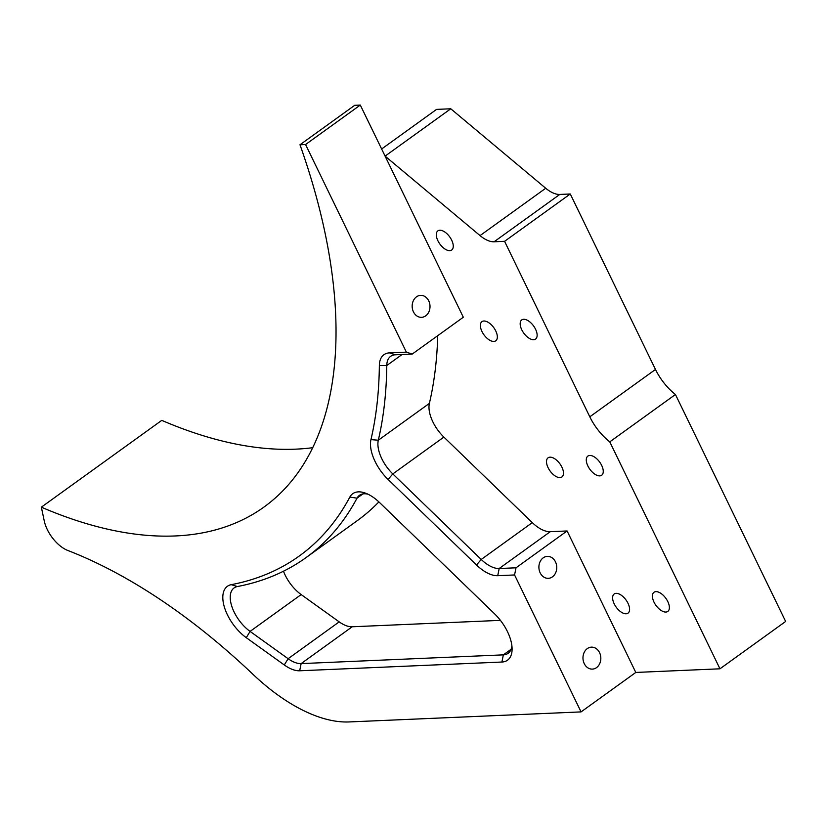 <?xml version="1.0" encoding="UTF-8"?>
<svg xmlns="http://www.w3.org/2000/svg" width="827" height="827" viewBox="0 0 827 827"><rect width="100%" height="100%" fill="white"/><g stroke="black" fill="none" stroke-linecap="round" stroke-linejoin="round"><path stroke-width="1.24" d="M381.629 148.994L436.563 109.391L450.767 108.782L545.727 188.256L480.042 235.602A26.237 13.511 54.2 0 0 494.091 241.784L559.776 194.438A26.237 13.511 54.2 0 1 545.727 188.256M559.776 194.438L570.268 193.983L655.48 369.462L589.796 416.808A39.355 20.272 -125.8 0 0 609.768 441.856L719.966 668.805L785.65 621.449L675.452 394.5A39.355 20.272 54.2 0 1 655.48 369.462M312.689 447.696A537.912 277.045 54.2 0 1 161.761 420.364L41.35 507.168A537.912 277.045 -125.8 0 0 263.978 507.054A537.912 277.045 -125.8 0 0 299.984 144.766L354.711 105.308L360.293 105.06L385.093 156.127L480.042 235.602M349.852 497.068A598.262 308.13 54.2 0 1 231.25 584.668A34.114 17.574 -125.8 0 0 224.179 606.408A34.114 17.574 -125.8 0 0 246.27 637.679L284.302 664.98A34.114 17.574 -125.8 0 0 299.684 670.78L501.906 662.034A34.114 17.574 -125.8 0 0 512.089 648.471A34.114 17.574 -125.8 0 0 494.484 613.727L379.593 502.578A34.114 17.574 -125.8 0 0 365.307 493.078A34.114 17.574 -125.8 0 0 349.852 497.068L357.016 498.174A28.862 14.865 54.2 0 1 359.456 495.332A28.862 14.865 54.2 0 1 367.839 494.143M511.882 645.732A28.862 14.865 54.2 0 1 508.109 653.309A28.862 14.865 54.2 0 1 503.354 654.86L301.131 663.605A28.862 14.865 54.2 0 1 288.116 658.706L250.074 631.404A28.862 14.865 54.2 0 1 232.325 607.824A28.862 14.865 54.2 0 1 234.093 587.925A28.862 14.865 54.2 0 1 237.37 586.55A603.514 310.828 -125.8 0 0 305.99 557.636A603.514 310.828 -125.8 0 0 357.016 498.174L362.929 493.915M305.99 557.636L357.078 520.803A603.514 310.828 -125.8 0 0 378.88 501.906M406.377 352.157L389.548 352.881A34.114 17.574 -125.8 0 0 379.355 365.575A598.262 308.13 54.2 0 1 370.961 439.613A34.114 17.574 -125.8 0 0 388.09 479.443L476.507 564.986A34.114 17.574 -125.8 0 0 497.74 575.695L514.57 574.961L516.017 567.798L499.177 568.521A28.862 14.865 54.2 0 1 481.221 559.466L392.804 473.923A28.862 14.865 54.2 0 1 378.311 440.222A603.514 310.828 -125.8 0 0 386.778 365.524A28.862 14.865 54.2 0 1 390.644 356.344A28.862 14.865 54.2 0 1 395.399 354.793L412.228 354.059L406.377 352.157L305.566 144.529L299.984 144.766M719.966 668.805L635.798 672.444L581.061 711.902L349.077 721.94A157.44 81.087 54.2 0 1 252.928 674.274A474.936 244.606 54.2 0 0 67.804 550.472A26.237 13.511 -125.8 0 1 44.265 520.989L41.35 507.168M581.061 711.902L514.57 574.961M412.228 354.059L463.316 317.237L385.093 156.127L450.767 108.782M360.293 105.06L305.566 144.529M428.727 300.852A10.989 8.921 -92.5 0 1 421.563 317.33A10.989 8.921 -92.5 0 1 412.177 306.745A10.989 8.921 -92.5 0 1 420.612 295.373A10.989 8.921 -92.5 0 1 428.727 300.852M497.74 575.695L499.177 568.521L550.265 531.689A28.862 14.865 54.2 0 1 532.299 522.633L443.882 437.09A28.862 14.865 54.2 0 1 429.389 403.39A603.514 310.828 -125.8 0 0 437.731 335.679M550.265 531.689L567.105 530.965L516.017 567.798M635.798 672.444L567.105 530.965M555.465 561.843A10.989 8.921 -92.5 0 1 548.301 578.331A10.989 8.921 -92.5 0 1 538.904 567.736A10.989 8.921 -92.5 0 1 547.35 556.375A10.989 8.921 -92.5 0 1 555.465 561.843M599.544 652.617A10.989 8.921 -92.5 0 1 592.38 669.105A10.989 8.921 -92.5 0 1 582.983 658.519A10.989 8.921 -92.5 0 1 591.429 647.148A10.989 8.921 -92.5 0 1 599.544 652.617M500.418 620.364L352.209 626.773A28.862 14.865 54.2 0 1 339.204 621.873L301.162 594.572A28.862 14.865 54.2 0 1 283.485 571.209M675.452 394.5L609.768 441.856M481.976 331.524A11.805 6.078 54.2 0 1 481.955 321.641A11.805 6.078 54.2 0 1 493.791 327.668A11.805 6.078 54.2 0 1 495.766 340.796A11.805 6.078 54.2 0 1 481.976 331.524M614.213 603.865A11.805 6.078 54.2 0 1 614.203 593.982A11.805 6.078 54.2 0 1 626.039 600.009A11.805 6.078 54.2 0 1 628.013 613.138A11.805 6.078 54.2 0 1 614.213 603.865M521.765 329.797A11.805 6.078 54.2 0 1 521.744 319.925A11.805 6.078 54.2 0 1 533.58 325.941A11.805 6.078 54.2 0 1 535.555 339.08A11.805 6.078 54.2 0 1 521.765 329.797M654.002 602.139A11.805 6.078 54.2 0 1 653.992 592.266A11.805 6.078 54.2 0 1 665.828 598.283A11.805 6.078 54.2 0 1 667.803 611.422A11.805 6.078 54.2 0 1 654.002 602.139M587.883 465.973A11.805 6.078 54.2 0 1 587.863 456.09A11.805 6.078 54.2 0 1 599.709 462.117A11.805 6.078 54.2 0 1 601.674 475.246A11.805 6.078 54.2 0 1 587.883 465.973M548.094 467.689A11.805 6.078 54.2 0 1 548.074 457.817A11.805 6.078 54.2 0 1 559.92 463.833A11.805 6.078 54.2 0 1 561.884 476.972A11.805 6.078 54.2 0 1 548.094 467.689M437.897 240.74A11.805 6.078 54.2 0 1 437.876 230.867A11.805 6.078 54.2 0 1 449.712 236.884A11.805 6.078 54.2 0 1 451.687 250.023A11.805 6.078 54.2 0 1 437.897 240.74M494.091 241.784L504.584 241.329L589.796 416.808M504.584 241.329L570.268 193.983M231.25 584.668L237.37 586.55M511.086 649.288L503.354 654.86L501.906 662.034M352.209 626.773L301.131 663.605L299.684 670.78M339.204 621.873L288.116 658.706L284.302 664.98M301.162 594.572L250.074 631.404L246.27 637.679M532.299 522.633L481.221 559.466L476.507 564.986M443.882 437.09L392.804 473.923L388.09 479.443M429.389 403.39L378.311 440.222L370.961 439.613M402.077 354.504L386.778 365.524L379.355 365.575M395.399 354.793L389.548 352.881"/></g></svg>
